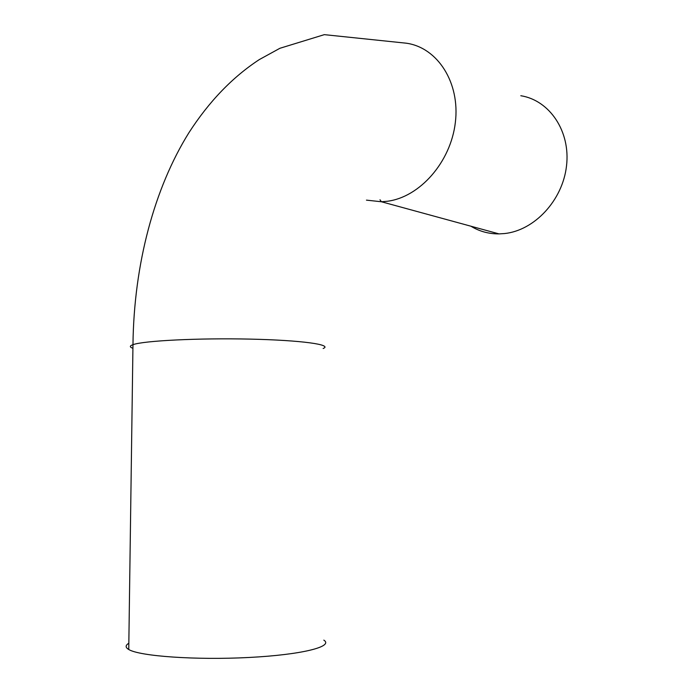 <?xml version="1.0" encoding="UTF-8"?>
<svg xmlns="http://www.w3.org/2000/svg" width="693" height="693" viewBox="0 0 693 693"><rect width="100%" height="100%" fill="white"/><g stroke="black" fill="none" stroke-linecap="round" stroke-linejoin="round"><path stroke-width="1.04" d="M128.837 643.234C125.286 645.356 125.26 647.444 128.751 649.506C139.588 656.245 196.05 660.256 248.943 657.475C301.94 654.772 334.052 646.526 323.83 640.133M520.815 95.729C549.696 100.312 570.685 131.471 566.51 165.965C562.612 200.459 534.39 230.492 504.513 233.558L499.047 233.896C488.79 233.965 479.417 231.401 470.919 226.213M132.917 348.293C129.504 347.098 129.522 345.894 132.969 344.672C143.702 340.705 198.709 337.941 250.173 339.111C301.75 340.237 333.09 344.724 323.146 348.501M128.751 649.506L132.969 344.672C133.896 263.738 154.522 187.985 188.851 132.813C209 101.533 232.51 77.114 259.381 59.537L279.911 48.285L324.315 34.65L406.367 43.209C437.612 47.566 460.247 82.701 455.353 122.444C450.762 162.188 419.672 197.236 387.309 201.265L381.401 201.758L366.45 200.138M499.047 233.896L381.401 201.758L379.998 199.775"/></g></svg>
